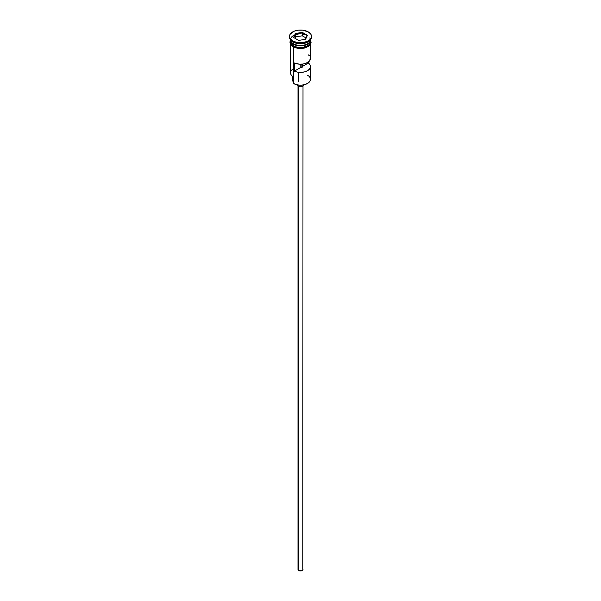 <?xml version="1.0" encoding="UTF-8"?>
<svg xmlns="http://www.w3.org/2000/svg" width="601" height="601" viewBox="0 0 601 601"><rect width="100%" height="100%" fill="white"/><g stroke="black" fill="none" stroke-linecap="round" stroke-linejoin="round"><path stroke-width="0.9" d="M307.569 75.26A9.999 5.77 180 0 1 307.569 83.426A9.999 5.77 180 0 1 293.431 83.426L293.716 83.584A9.601 5.544 0 0 0 307.284 83.584A9.601 5.544 0 0 0 307.427 83.509M307.569 83.426L304.174 84.786L300.5 85.214L296.826 84.786L293.431 83.426A9.999 5.77 0 0 0 304.324 84.673A9.999 5.77 0 0 0 310.499 79.34L310.499 66.606A9.999 5.77 180 0 1 304.872 71.797A9.999 5.77 180 0 1 294.332 71.151L294.332 62.985A9.999 5.77 0 0 0 304.872 63.631A9.999 5.77 0 0 0 310.499 58.44L310.499 44.316M310.424 57.749L309.62 60.814L306.179 63.195L302.889 64.052L299.29 64.172L294.332 62.985L294.332 71.151L300.215 67.748L300.215 64.217L300.215 67.748A1.998 1.157 180 0 0 302.498 66.606L302.498 66.613A1.998 1.157 180 0 0 302.483 66.441L308.366 63.045L308.366 62.008L308.366 63.045L310.048 64.885L310.484 66.951L309.62 68.972L307.569 70.685L304.602 71.872L301.101 72.368L297.525 72.12L294.332 71.151L300.215 67.748L301.912 67.425L301.912 64.157L301.912 67.425L302.491 66.711L302.483 64.104L302.483 66.441L308.366 63.045A9.999 5.77 180 0 1 310.499 66.606M298.735 86.311L298.735 570.529A2.502 1.442 0 0 0 301.454 570.837A2.502 1.442 0 0 0 303.002 569.508L301.454 570.837L298.735 570.529L298.735 86.311M297.029 84.839A3.501 2.021 0 0 0 298.028 85.996L298.028 85.026L298.028 85.996A3.501 2.021 0 0 0 301.619 86.484A3.501 2.021 0 0 0 303.971 84.839M307.299 35.436A9.999 5.77 0 0 0 297.157 34.227A9.999 5.77 0 0 0 290.599 38.847M291.245 41.852A9.796 5.657 0 0 0 293.573 43.993L293.573 43.828A9.796 5.657 180 0 0 307.502 43.79A9.796 5.657 180 0 1 293.573 43.828L293.431 45.871A9.999 5.77 0 0 0 304.324 47.118A9.999 5.77 0 0 0 310.499 41.785L309.74 44.001L307.569 45.871L302.453 47.449L298.547 47.449L294.948 46.585L293.431 45.871L293.431 44.234A9.999 5.77 180 0 1 290.501 40.154A9.999 5.77 180 0 1 290.508 39.914M289.502 36.398L289.502 37.217A10.998 6.348 0 0 0 292.725 41.709L292.725 40.891A10.998 6.348 180 0 1 289.502 36.398A10.998 6.348 180 0 1 296.293 30.531A10.998 6.348 180 0 1 308.275 31.913L302.649 30.17L298.351 30.17L294.392 31.117L290.336 33.972L289.712 35.158L289.712 37.638L292.725 40.891L296.293 42.265L300.5 42.754L306.608 41.679L309.643 39.929L311.288 37.638L311.288 35.158L310.664 33.972L308.275 31.913A10.998 6.348 180 0 1 311.498 36.398A10.998 6.348 180 0 1 304.707 42.265A10.998 6.348 180 0 1 292.725 40.891L292.725 41.709L293.431 42.115A9.999 5.77 0 0 0 307.569 42.115L308.275 41.709A10.998 6.348 180 0 1 292.725 41.709A10.998 6.348 0 0 0 304.707 43.084A10.998 6.348 0 0 0 311.498 37.217A10.998 6.348 0 0 0 311.476 36.811A10.998 6.348 180 0 1 308.275 41.709M290.501 44.316L290.501 72.811A9.999 5.77 0 0 0 293.431 76.89L293.431 46.931L293.716 83.584M310.492 39.914A9.999 5.77 180 0 1 310.499 40.154A9.999 5.77 180 0 1 304.324 45.488A9.999 5.77 180 0 1 293.431 44.234L293.573 43.993A9.796 5.657 0 0 0 309.755 41.852M307.907 41.912A9.999 5.77 180 0 1 293.431 42.115L293.431 43.745A9.999 5.77 0 0 0 304.166 45.037A9.999 5.77 0 0 0 310.492 39.869A9.999 5.77 0 0 1 304.166 45.037A9.999 5.77 0 0 1 293.431 43.745L293.431 42.115L292.725 41.709A10.998 6.348 180 0 1 289.524 36.811M310.281 40.335A10.097 5.83 180 0 1 305.503 46.855A10.097 5.83 180 0 1 293.356 45.909L293.108 46.75L293.356 45.909A10.097 5.83 180 0 1 290.501 40.973M302.356 32.409L307.411 35.331L305.563 39.32L298.644 40.395L293.589 37.472L295.437 33.476L302.356 32.409L295.437 33.476L293.589 37.472L298.644 40.395L305.563 39.32L307.411 35.331L302.356 32.409L302.295 35.805L295.602 36.834L294.941 38.254L295.602 36.834L295.602 33.739L295.602 36.834L302.295 35.805L302.295 32.702L307.194 35.527L305.421 39.343L307.411 35.331L302.356 32.409M290.508 39.869A9.999 5.77 0 0 0 293.431 43.745M290.501 41.785A9.999 5.77 0 0 0 293.431 45.871L290.696 42.911L290.501 40.154M310.401 40.65L310.401 42.926L308.899 45.03L304.361 47.178L300.5 47.622L296.639 47.178L292.101 45.03L290.599 42.926L290.599 40.65M293.356 46.728L294.888 47.449M296.639 47.99L300.5 48.433L304.361 47.99M306.112 47.449L308.899 45.841M309.831 44.835L310.597 42.603M290.403 42.603L291.169 44.835M290.501 42.603L290.696 41.477M310.304 41.477L310.499 42.603M293.431 42.115L292.725 41.709M293.431 82.142A6.002 3.463 0 0 0 293.085 81.548L293.085 76.688L293.085 81.548L292.454 80.203L292.852 78.13M293.431 68.732A9.999 5.77 180 0 0 293.431 76.89L293.431 83.426M292.402 76.199L292.402 79.67A8.098 4.673 0 0 0 293.085 81.548M293.573 43.993A9.796 5.657 0 0 0 308.689 43.099M309.755 37.968A9.999 5.77 180 0 1 306.037 44.962A9.999 5.77 180 0 1 293.431 44.234M309.35 55.758L308.366 54.879M304.001 84.568L302.972 85.996L300.5 86.589L298.028 85.996L296.999 84.568M297.998 85.981L297.998 569.508A2.502 1.442 0 0 0 298.735 570.529L298.051 569.786L298.194 568.952M302.806 568.952L303.002 85.981M293.806 37.6L295.602 33.739L302.295 32.702L295.437 33.476L293.806 37.6M306.059 37.976L302.295 35.805L306.059 37.976M298.502 72.263L298.502 81.33M310.499 40.154L310.499 41.785M311.498 36.398L311.498 37.217M310.499 40.079L311.1 42.303L310.589 44.151L308.155 46.593L304.038 48.17L300.883 48.523L297.247 48.223L293.108 46.75L290.426 44.181L289.907 42.062L290.501 40.079"/></g></svg>
